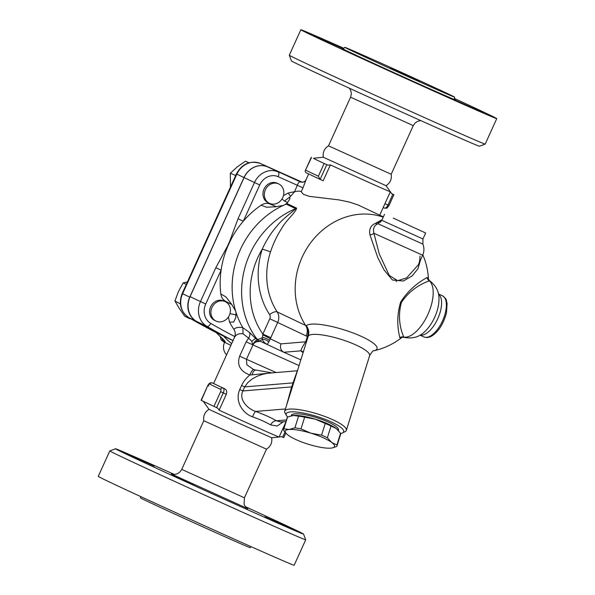 <?xml version="1.0" encoding="UTF-8"?>
<svg xmlns="http://www.w3.org/2000/svg" width="595" height="595" viewBox="0 0 595 595"><rect width="100%" height="100%" fill="white"/><g stroke="black" fill="none" stroke-linecap="round" stroke-linejoin="round"><path stroke-width="0.89" d="M374.411 60.184A60.229 0.588 24.4 0 0 344.84 47.34A60.229 0.588 24.4 0 0 399.446 72.754A60.229 0.588 24.4 0 0 454.543 97.104A60.229 0.588 24.4 0 0 374.411 60.184M343.917 48.336A107.561 1.049 24.4 0 0 300.847 29.75A107.561 1.049 24.4 0 0 398.36 75.134A107.561 1.049 24.4 0 0 496.751 118.613A107.561 1.049 24.4 0 0 454.402 98.458M342.861 48.597L314.071 35.492L343.047 48.589M369.867 61.731L391.332 71.616L369.867 61.731M455.8 100.377L483.534 112.879L455.8 100.377M496.751 118.613L485.2 144.079A107.561 1.049 -155.6 0 1 485.193 144.087A107.561 1.049 -155.6 0 1 386.817 100.6A107.561 1.049 -155.6 0 1 289.296 55.231A107.561 1.049 -155.6 0 1 289.296 55.216L300.847 29.75M289.296 55.231L291.438 60.921A103.255 1.004 24.4 0 0 385.054 104.482A103.255 1.004 24.4 0 0 479.496 146.229L485.193 144.087M391.19 174.268C391.912 179.192 390.186 183 386.014 185.692L323.323 157.258C322.602 152.342 324.327 148.534 328.507 145.835L391.19 174.268L413.265 125.619L350.574 97.186L351.34 93.846L350.931 91.013L349.443 88.246M390.662 67.927L419.282 81.113L390.662 67.927M386.014 185.692L390.35 191.739A40.869 0.394 -155.6 0 1 390.35 191.754A40.869 0.394 -155.6 0 1 369.473 182.672A40.869 0.394 -155.6 0 1 330.389 164.897L327.86 165.187A43.115 0.417 -155.6 0 1 319.024 161.059L316.622 159.914A43.115 0.417 -155.6 0 1 313.416 158.307L315.945 158.017A40.869 0.394 -155.6 0 1 315.908 157.98A40.869 0.394 -155.6 0 1 315.915 157.98L323.323 157.251M391.681 193.665L393.905 194.729L391.77 193.784L390.313 191.709M259.747 184.948L254.467 182.531L238.015 218.789L243.303 221.206L259.747 184.948A15.061 13.335 -64.5 0 1 278.14 176.678L297.314 185.261C298.311 182.717 299.337 181.587 300.386 181.869A4.299 4.299 -79.2 0 0 301.36 182.182L301.36 182.182A4.299 4.299 -79.2 0 0 305.882 180.107M383.366 216.885L358.13 204.978L349.235 202.047L338.897 199.89L309.385 196.372L303.383 194.312L301.226 191.754C300.192 190.936 297.961 190.943 294.54 191.776L297.314 185.261L302.989 187.864L306.075 179.727M301.011 182.1L301.36 182.182C303.591 182.256 305.131 181.482 305.979 179.869L308.664 173.941M281.978 198.998L284.529 201.073L290.598 196.268L288.136 193.04A86.044 76.182 -64.5 0 1 294.346 191.806M290.598 196.268L294.54 191.776M238.015 218.789L229.611 241.451A4.299 0.803 18.4 0 1 229.975 241.466A86.044 76.182 -64.5 0 1 243.303 221.206A86.044 76.182 -64.5 0 1 261.123 205.186C263.749 203.468 266.463 202.969 269.275 203.713A11.29 9.996 -64.5 0 0 271.714 204.055M283.465 195.569L288.136 193.04M269.453 203.341L268.1 202.694A10.755 9.52 -64.5 0 1 264.128 188.89A10.755 9.52 -64.5 0 1 277.344 183.275L278.705 183.922A10.755 9.52 -64.5 0 1 282.774 197.518A10.755 9.52 -64.5 0 1 269.453 203.341A10.755 9.52 -64.5 0 1 265.482 189.537A10.755 9.52 -64.5 0 1 278.705 183.922M195.22 320.564A19.36 17.143 -64.5 0 1 189.746 297.128L243.995 177.541A19.36 17.143 -64.5 0 1 267.638 166.912L301.903 182.249L267.728 166.957A19.36 17.143 115.5 0 0 244.084 177.585L190.065 296.667A20.029 17.731 115.5 0 0 196.529 321.404A731.448 647.62 115.5 0 0 223.698 336.175A92.5 81.902 115.5 0 0 231.671 343.687M289.014 197.577L290.048 198.068L288.917 200.552L286.195 204.145L295.678 208.659C292.725 211.894 282.737 218.625 277.173 225.78C271.253 232.563 266.277 240.343 262.261 249.126A76.368 67.614 115.5 0 0 269.595 314.577A6.456 2.64 146.8 0 1 277.196 311.906A69.913 61.902 -64.5 0 1 270.48 251.99C273.298 243.37 277.129 235.375 281.971 227.997C286.21 220.195 295.656 212.646 296.63 208.161L286.857 203.505M396.456 280.565A69.913 61.902 -64.5 0 1 396.225 281.606M402.094 337.298A69.913 69.913 0 0 1 373.891 350.767A37.284 8.196 -162.7 0 0 360.555 336.026A37.284 8.196 -162.7 0 0 306.321 325.748C308.336 328.819 308.738 332.226 307.533 335.967L305.681 341.813C302.81 346.097 301.196 349.109 300.839 350.842A38.72 8.508 -162.7 0 0 302.996 352.552M382.102 219.681L375.586 223.333C370.789 225.274 368.893 229.075 369.912 234.735L377.766 257.546L383.901 269.743L392.373 279.985L403.403 281.026L412.194 275.894L417.988 268.657L420.449 260.112M428.445 279.36L427.18 277.396C424.562 279.233 411.115 285.541 400.651 302.096C395.021 320.817 399.334 334.896 399.81 337.722L402.034 337.32M261.123 205.186L266.478 207.224L275.507 206.8L283.384 205.379A82.817 73.326 -64.5 0 1 284.931 204.68L286.969 203.2M276.377 206.725L269.275 203.713M231.656 343.709A92.5 81.902 -64.5 0 1 223.601 336.123M235.709 175.488L230.317 173.257L230.481 187.016M248.881 162.807L245.452 161.178L237.241 166.905L230.317 173.257M249.037 162.762L245.452 161.178M189.403 317.961L189.887 318.719L190.534 318.615M189.887 318.719L184.755 316.272L179.207 308.329L174.952 301.003L180.374 303.889M187.425 281.926L183.163 282.908L178.411 291.647L174.952 301.003M180.307 302.952L180.084 303.45M186.302 284.403L183.163 282.908M216.379 332.65L216.424 332.672A731.389 647.568 -64.5 0 1 188.831 317.626A4.299 1.993 120.2 0 1 188.764 317.596L216.401 332.664M216.141 332.471L218.67 335.104A4.299 1.911 -45.2 0 0 218.915 335.275A92.5 81.902 -64.5 0 1 216.424 332.672L222.731 335.677M220.299 336.711L221.08 339.812L224.248 342.311L223.75 341.396C226.777 343.032 225.163 340.987 218.915 335.275M224.665 342.274A10.755 10.755 0 0 0 224.657 342.289L230.897 345.383L224.65 342.281A10.755 10.755 0 0 0 226.636 354.784M420.003 256.014C419.839 260.298 419.289 263.221 418.345 264.768L406.683 277.858L397.743 280.699L389.219 275.373L379.246 253.894L373.913 233.262A4.299 2.878 -11.2 0 1 369.912 234.735M393.265 218.112L425.663 233.002L393.265 218.112M376.903 222.277A4.299 3.83 -144.2 0 0 380.978 221.675M418.345 264.768L422.673 255.218L373.913 233.262C372.767 228.517 374.129 225.349 378.011 223.765A4.299 3.161 70.5 0 1 375.586 223.333M422.673 255.218C424.272 251.536 424.332 247.832 422.866 244.106L378.011 223.765L381.812 220.314L384.519 214.341M427.18 277.396A4.299 4.224 -106.1 0 0 429.389 280.847L429.947 281.398M404.027 337.335L403.864 337.12A4.299 4.239 -29.9 0 0 399.81 337.722M403.864 337.12C402.391 334.018 396.515 320.065 401.424 302.453C411.547 287.162 425.923 282.097 429.389 280.847A31.193 14.496 114.1 0 1 427.924 314.361A31.193 14.496 114.1 0 1 403.864 337.12M227.268 302.967A11.29 9.996 -64.5 0 0 225.118 301.055C222.701 299.464 221.273 297.113 220.827 294.012A86.044 76.182 -64.5 0 1 221.102 270.137A86.044 76.182 -64.5 0 1 227.55 246.806A4.299 0.885 -149.6 0 1 227.305 246.531L215.821 267.728L200.448 301.613A20.029 17.731 115.5 0 0 206.911 326.35A4.299 1.993 -59.9 0 0 210.801 323.449A15.73 13.923 -64.5 0 1 205.729 304.023L190.065 296.667M227.55 246.806L229.975 241.466M205.729 304.023L221.102 270.137L215.821 267.728M234.489 337.477L234.512 337.432C235.984 334.479 238.826 333.274 243.05 333.81L242.879 327.733C238.774 326.915 235.776 327.436 233.88 329.303C235.278 331.467 235.598 333.907 234.832 336.599L213.598 383.522M233.88 329.303A86.044 76.182 -64.5 0 1 229.566 322.155L228.376 317.031M216.045 321.084L214.691 320.437A10.755 9.52 -64.5 0 1 210.667 306.737A10.755 9.52 -64.5 0 1 223.757 300.929A10.755 9.52 -64.5 0 1 223.936 301.018L225.297 301.658A10.755 9.52 -64.5 0 1 229.268 315.462A10.755 9.52 -64.5 0 1 216.045 321.084A10.755 9.52 -64.5 0 1 212.021 307.377A10.755 9.52 -64.5 0 1 225.111 301.576A10.755 9.52 -64.5 0 1 225.297 301.658M233.054 340.63L223.698 336.175M270.48 251.99A6.456 0.439 17.9 0 0 262.261 249.126A76.368 67.614 -64.5 0 0 262.864 334.078L270.792 337.7L277.731 322.393A10.755 9.52 115.5 0 0 277.196 311.906L305.629 325.443A69.913 61.902 115.5 0 1 309.824 243.92A69.913 61.902 115.5 0 1 383.239 217.175M269.595 314.577A4.299 3.808 -64.5 0 1 269.81 318.771L262.864 334.078L262.261 339.254C263.109 341.493 264.797 343.211 267.334 344.408L268.695 342.199A6.456 4.44 7.4 0 0 262.261 339.254A6.456 2.997 -65.9 0 1 258.981 340.667A6.456 2.997 -65.9 0 1 258.951 340.652A6.456 5.712 -64.5 0 1 258.84 340.6A6.456 5.712 -64.5 0 1 256.958 339.061A82.817 73.326 -64.5 0 1 295.678 208.659A6.456 5.712 -64.5 0 0 296.63 208.161M268.695 342.199L270.264 338.8A6.456 0.491 26.4 0 0 262.752 334.836M269.423 340.519A6.456 2.343 15.8 0 0 262.633 337.41A6.456 2.73 142.7 0 1 256.958 339.061L255.627 338.495L249.521 332.434L242.857 327.704A82.817 73.326 -64.5 0 1 236.029 312.487A82.817 73.326 -64.5 0 1 235.531 310.873A82.817 73.326 -64.5 0 1 283.384 205.379M284.931 204.68A82.817 73.326 -64.5 0 1 286.195 204.145M204.65 403.239L204.65 403.246A40.869 0.394 24.4 0 0 204.65 403.261A40.869 0.394 24.4 0 0 204.687 403.291L203.23 401.216M201.311 400.383L207.759 385.582L201.095 400.271L213.955 406.4L216.595 407.612L223.259 392.916A4.299 2.001 -65.9 0 0 223.229 388.141L214.088 383.738A40.869 0.394 24.4 0 0 217.815 385.56A40.869 0.394 24.4 0 0 224.925 388.899C226.673 389.933 227.141 391.733 226.331 394.292L219.131 410.163A40.869 0.394 24.4 0 0 257.933 427.812A40.869 0.394 24.4 0 0 279.085 437.02A40.869 0.394 24.4 0 0 279.092 437.02L285.741 422.368M285.994 421.543L280.743 421.981L276.511 420.784C270.822 417.564 263.86 414.455 255.649 411.443C247.334 408.653 238.669 399.602 242.849 390.952L239.748 389.517C234.482 401.565 242.991 413.555 252.592 416.85C259.725 419.371 265.727 422.056 270.606 424.912L277.203 426.013L283.354 421.766M243.05 333.81L248.613 338.124L246.159 341.842L239.659 356.167C236.706 364.913 240.105 371.198 249.848 375.014C246.375 377.81 243.623 381.291 241.592 385.463L239.748 389.517M251.782 341.359L252.793 344.862A6.456 2.804 114.5 0 1 257.918 340.169L255.627 338.495A6.456 0.543 138.2 0 0 251.782 341.359L248.613 338.124A6.456 4.284 129.6 0 0 249.521 332.434M256.051 338.637A6.456 5.712 -64.5 0 0 257.94 340.176L257.94 340.176A6.456 5.712 -64.5 0 0 258.051 340.221L258.914 341.441C256.802 340.727 254.824 341.894 252.972 344.944C254.043 342.556 256.125 341.433 259.227 341.56L257.918 340.169M229.566 322.155L233.657 322.014L235.717 317.819L236.029 312.487M255.567 370.202A6.456 2.492 101.9 0 0 255.523 370.194A6.456 2.492 101.9 0 0 252.049 374.828L249.848 375.014A6.456 1.792 -69.2 0 1 253.805 369.674L246.858 364.809L246.471 359.276L239.659 356.167M253.708 369.644L252.905 369.302M252.049 374.828L271.424 372.931M300.735 359.819L283.726 352.21C280.781 350.396 279.843 347.621 280.922 343.88L270.264 338.8L270.792 337.7M286.493 419.951L276.511 420.784A6.456 4.44 -60.4 0 0 270.606 424.912M285.407 408.966L255.649 411.443A6.456 1.316 -70 0 0 252.592 416.85M297.232 371.042L291.624 386.891L242.849 390.952L244.686 386.899L241.592 385.463M287.675 417.006A30.114 6.619 17.3 0 1 286.448 415.474A30.114 6.619 17.3 0 1 316.875 416.463A30.114 6.619 17.3 0 1 342.467 432.937L345.063 431.658A32.264 7.088 -162.7 0 0 346.335 430.378A32.264 7.088 -162.7 0 0 317.641 414.008A32.264 7.088 -162.7 0 0 284.722 411.175L293.759 382.585A6.456 1.421 -162.7 0 1 292.874 382.89L244.686 386.899L247.877 382.503L252.176 378.978L257.129 376.263L262.499 374.322L268.085 373.221L297.322 370.774M292.509 386.586A6.456 1.421 -162.7 0 1 291.624 386.891L286.716 404.779M293.759 382.585L308.299 335.944A6.456 0.684 17.9 0 1 307.533 335.967M284.722 411.175A32.264 7.088 -162.7 0 0 285.042 412.945L286.448 415.474M342.467 432.937A30.114 6.619 17.3 0 1 340.637 433.495M291.156 415.823L291.282 415.414A24.737 5.437 17.3 0 1 327.577 421.729A24.737 5.437 17.3 0 1 338.518 430.148L338.399 430.535M292.19 415.607A25.816 5.675 17.3 0 1 292.249 415.6A25.816 5.675 17.3 0 1 293.417 415.451A25.816 5.675 17.3 0 1 315.298 419.163A25.816 5.675 17.3 0 1 336.16 428.497A25.816 5.675 17.3 0 1 337.625 429.746A25.816 5.675 17.3 0 1 337.715 429.835M298.564 416.143L293.417 415.451L287.541 417.065A27.965 6.143 -162.7 0 0 287.221 417.616L283.57 429.33A27.965 6.143 17.3 0 1 283.889 428.772L289.044 429.471L294.912 427.857A27.965 6.143 17.3 0 1 301.003 428.891L310.925 433.19L321.568 435.168L325.22 423.462L315.298 419.163L304.655 417.177A27.965 6.143 -162.7 0 0 298.564 416.143L294.912 427.857M331.028 426.057L327.376 437.771L331.787 442.524L336.926 444.963A27.965 6.143 17.3 0 1 336.963 445.975L340.615 434.268A27.965 6.143 -162.7 0 0 340.578 433.257L336.16 428.497L331.028 426.057A27.965 6.143 -162.7 0 0 325.22 423.462M336.926 444.963L340.578 433.257M336.963 445.975A27.965 6.143 17.3 0 1 336.636 446.525L331.988 447.983M321.568 435.168A27.965 6.143 17.3 0 1 327.376 437.771M304.655 417.177L301.003 428.891M310.925 433.19A25.816 5.675 -162.7 0 0 289.044 429.471A25.816 5.675 -162.7 0 0 286.552 433.844A25.816 5.675 -162.7 0 0 288.017 435.094A25.816 5.675 -162.7 0 0 308.887 444.428A25.816 5.675 -162.7 0 0 330.768 448.147A25.816 5.675 -162.7 0 0 331.936 447.998A25.816 5.675 -162.7 0 0 331.787 442.524A25.816 5.675 -162.7 0 0 310.925 433.19M286.463 433.755L283.607 430.341A27.965 6.143 17.3 0 1 283.57 429.33M287.541 417.065L283.889 428.772M303.182 351.972A6.456 5.667 -48.3 0 0 300.839 350.842L283.83 352.255M308.24 336.13A6.456 1.421 17.3 0 1 307.355 336.435A70.165 32.613 -65.9 0 1 306.172 335.937A10.755 9.52 115.5 0 0 305.629 325.443A60.809 28.262 114.1 0 0 306.321 325.748C308.679 328.812 309.333 332.211 308.299 335.944A32.264 7.088 17.3 0 1 342.244 339.738A32.264 7.088 17.3 0 1 369.621 355.698L346.335 430.378M204.65 403.261L208.986 409.315L240.194 423.833L271.67 437.749L279.085 437.02M279.055 436.983L281.584 436.693L283.718 437.63L285.793 433.063M216.595 407.612L217.673 408.096L219.131 410.163M208.986 409.308C204.814 412.008 203.088 415.816 203.81 420.732L266.493 449.166C270.666 446.473 272.398 442.665 271.677 437.741M245.557 506.754A103.255 1.004 -155.6 0 1 303.562 534.079A103.255 1.004 -155.6 0 1 209.113 492.348A103.255 1.004 -155.6 0 1 115.504 448.771A103.255 1.004 -155.6 0 1 166.191 470.801A103.255 1.004 -155.6 0 1 174.268 474.416M292.606 529.297L264.879 516.795L292.606 529.297M194.134 485.431L172.676 475.539L194.134 485.431M126.445 453.569L154.179 466.071L126.445 453.569M115.504 448.771L109.807 450.913A107.561 1.049 24.4 0 0 109.8 450.921A107.561 1.049 24.4 0 0 207.32 496.304A107.561 1.049 24.4 0 0 305.704 539.784A107.561 1.049 24.4 0 0 305.704 539.769L303.562 534.079M109.8 450.921L98.249 476.387A107.561 1.049 24.4 0 0 195.77 521.77A107.561 1.049 24.4 0 0 294.153 565.25L305.704 539.784M140.599 496.542L140.457 497.896A60.229 0.588 24.4 0 0 195.063 523.31A60.229 0.588 24.4 0 0 250.16 547.66L251.083 546.664M327.86 165.187L319.024 161.059M316.622 159.914L313.416 158.307M330.389 164.897L323.189 180.768L320.117 179.392L326.781 164.703M320.043 179.363L305.637 172.498L305.094 171.01L311.505 157.474M324.141 163.499L318.362 176.232L320.117 179.392M235.531 310.873L231.425 303.986L225.832 296.823L220.827 294.012M225.118 301.055L231.827 304.536M236.275 314.911L229.953 313.669M342.512 48.559A62.386 0.61 24.4 0 0 398.553 74.732A62.386 0.61 24.4 0 0 455.16 99.663M301.226 191.754L302.989 187.864M300.386 181.869L267.728 166.957M278.14 176.678A4.299 2.001 -65.9 0 0 278.11 171.903A19.36 17.143 115.5 0 0 254.467 182.531L244.084 177.585M442.316 295.685A22.588 10.494 114.1 0 1 442.673 320.586A22.588 10.494 114.1 0 1 423.863 336.919C426.756 338.02 429.754 337.484 432.848 335.312C439.147 330.716 443.691 323.211 446.488 312.784L447.105 303.472C445.975 300.423 447.708 299.605 442.316 295.685L438.403 293.93M284.529 201.073L287.586 202.523M222.136 338.51A4.299 3.793 115.6 0 0 223.75 341.396M195.725 320.913L188.831 317.626A19.36 17.143 -64.5 0 1 182.613 293.729L182.174 293.506C178.381 303.666 180.575 311.698 188.764 317.596M189.746 297.128L182.613 293.729L236.862 174.149L236.416 173.926L182.174 293.506M243.995 177.541L236.862 174.149A19.36 17.143 -64.5 0 1 260.506 163.521A4.299 2.001 -65.9 0 0 260.484 163.513L302.364 182.249L260.484 163.513C250.123 160.226 242.098 163.699 236.416 173.926M267.638 166.912L260.506 163.521M422.866 244.106L422.956 238.982L381.812 220.314M428.407 279.256L429.709 280.795C436.388 285.927 439.467 292.405 438.946 300.252A25.302 11.759 114.1 0 1 425.023 331.363C419.579 337.03 412.573 339.024 404.02 337.335L401.937 337.358M420.07 335.097A22.588 10.494 -65.9 0 0 437.883 318.444A22.588 10.494 -65.9 0 0 438.433 294.064M229.611 241.451L227.305 246.531M234.832 336.599A727.149 643.812 -64.5 0 1 210.801 323.449M196.529 321.404L206.911 326.35A731.448 647.62 115.5 0 0 233.069 340.6M269.81 318.771L306.172 335.937M276.117 372.544L246.471 359.276L252.972 344.944L246.159 341.842M259.011 340.682L267.252 344.364M252.972 344.944L298.958 365.523M280.922 343.88L305.681 341.813A6.456 1.421 -162.7 0 0 306.566 341.515M247.832 508.725C246.806 508.435 244.091 505.214 244.069 504.002L244.426 497.814L181.735 469.381L203.802 420.732M171.472 474.066L247.661 508.628M284.96 432.119L282.662 437.176M392.849 194.267L387.962 205.044L384.935 203.691M393.905 194.729L389.018 205.498L387.962 205.044A4.299 2.001 114.1 0 1 384.4 208.109A4.299 2.001 114.1 0 1 384.377 208.101L383.18 207.558M226.331 394.292L220.619 391.711L213.955 406.4M207.982 385.694A2.149 0.997 114.1 0 1 209.767 384.162L220.604 389.323A2.149 0.997 114.1 0 1 220.619 391.711M220.604 389.323A2.149 1.904 -64.5 0 1 223.229 388.141L224.925 388.899M209.767 384.162A2.149 1.904 115.5 0 1 212.4 382.979A4.299 2.001 -65.9 0 0 212.378 382.972C210.563 382.31 209.024 383.18 207.759 385.582L208.815 386.043M214.081 383.738L212.378 382.972A4.299 2.001 -65.9 0 0 212.311 382.942M318.362 176.232L305.726 170.207M455.227 99.715C454.706 99.871 454.476 99.001 454.543 97.104M344.84 47.34C343.352 48.678 342.549 49.073 342.423 48.537L342.43 48.537M420.732 120.584L417.578 121.328L415.146 122.957L413.265 125.619M328.507 145.835L350.574 97.186M428.474 279.427A69.913 69.913 0 0 0 422.829 254.861M218.67 335.104L223.884 340.139M422.956 238.982L425.663 233.002M419.951 335.163L423.863 336.919M257.94 340.176L258.84 340.6A6.456 6.456 0 0 0 258.981 340.667L283.726 352.21M253.805 369.674L272.094 372.879M373.831 350.782L373.913 350.76C373.4 350.172 371.964 351.816 369.621 355.698M244.426 497.814L266.493 449.166M181.735 469.381C178.165 476.015 171.315 474.349 171.293 474.007M379.736 215.152L390.35 191.754M311.282 157.37L305.094 171.01M320.08 179.378L305.637 172.498M389.018 205.498C385.984 209.262 387.88 207.945 384.4 208.109L383.18 207.566"/></g></svg>

